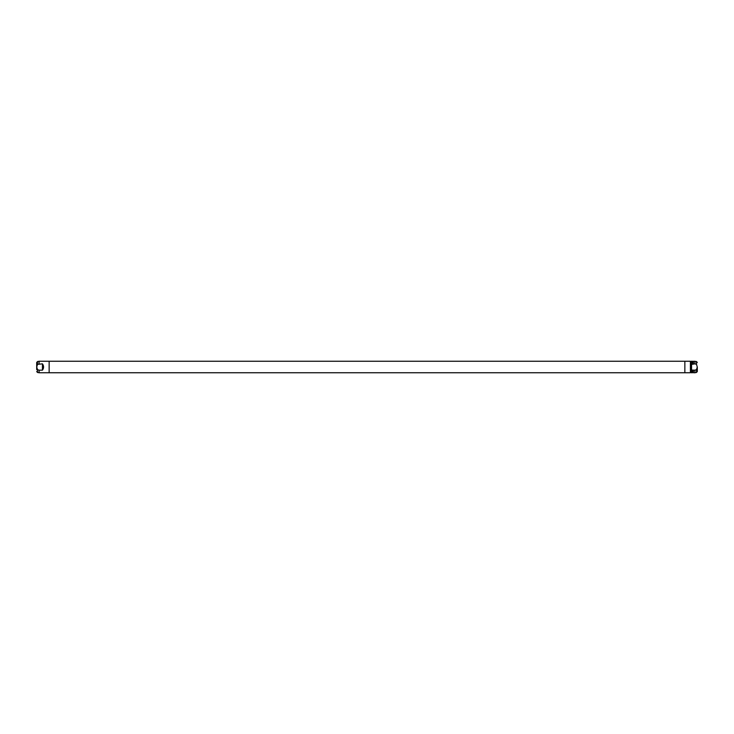 <?xml version="1.0" encoding="UTF-8"?>
<svg xmlns="http://www.w3.org/2000/svg" width="734" height="734" viewBox="0 0 734 734"><rect width="100%" height="100%" fill="white"/><g stroke="black" fill="none" stroke-linecap="round" stroke-linejoin="round"><path stroke-width="1.1" d="M49.15 367L49.15 361.256L684.85 361.256L684.85 372.744L690.41 372.744L690.41 361.256L684.85 361.256L684.85 372.744L684.85 367L684.85 372.744L49.15 372.744L49.15 367M39.095 370.175L37.489 369.633L36.737 367L37.489 364.367L42.444 363.825C43.948 365.945 43.948 368.055 42.444 370.175L39.095 370.175L39.095 372.744L49.15 372.744L49.15 361.256L49.15 372.744L49.15 361.256L39.095 361.256L39.04 363.844M36.7 369.633L36.7 362.477L36.7 369.633M42.444 363.825L42.444 370.175M684.85 361.256L684.85 367L684.85 361.256M697.3 367L697.3 371.523L697.3 367M694.905 370.175L691.456 370.055L690.703 367L691.456 361.256L692.419 361.256L692.419 364.284L694.905 363.825L696.511 364.367L697.263 367L696.511 369.633L694.905 370.175L694.905 372.744L696.511 372.459L697.3 371.523M696.511 364.367L696.511 361.541L693.474 361.256L693.474 363.825M694.905 361.256L694.905 363.825M693.474 370.175L693.474 372.744L694.905 372.744M692.419 370.175L692.419 372.744L691.456 372.744L691.456 370.055M691.456 363.945L692.419 363.825M691.556 363.825L691.556 370.175M37.489 369.633L37.489 372.459L36.7 371.523M36.7 362.477L37.489 361.541L37.489 364.367M696.511 369.633L696.511 372.459M37.489 361.541L39.095 361.256M37.489 372.459L39.095 372.744M692.419 361.495L693.474 361.495M696.511 361.541L697.3 362.477M692.419 372.505L693.474 372.505M690.41 372.505L691.456 372.505M690.41 361.495L691.456 361.495"/></g></svg>
